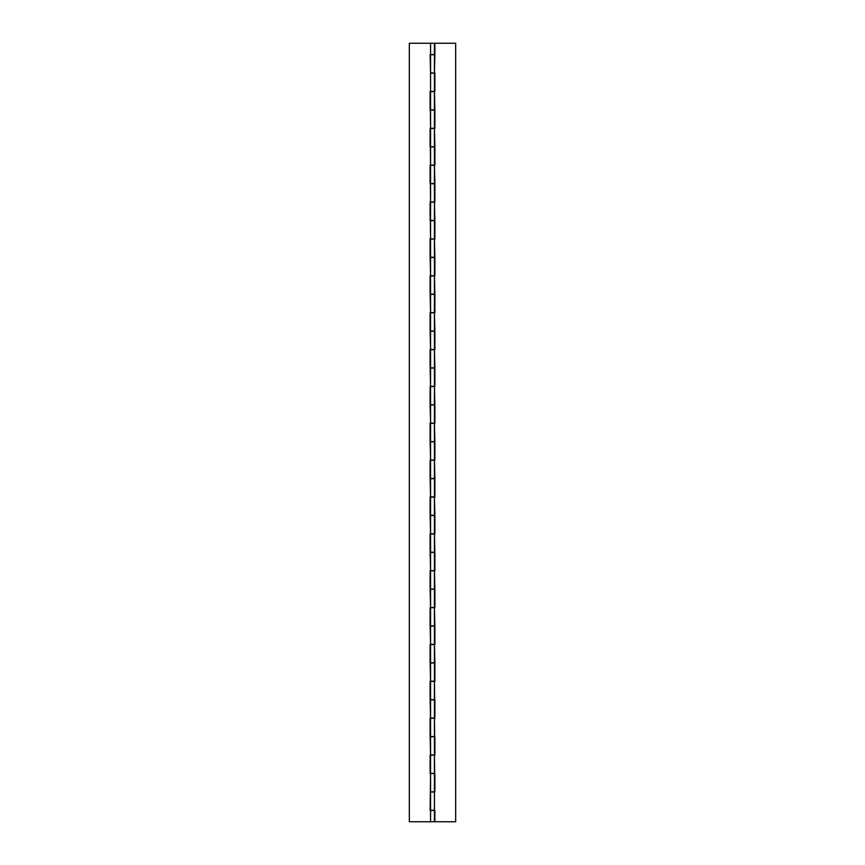 <?xml version="1.0" encoding="UTF-8"?>
<svg xmlns="http://www.w3.org/2000/svg" width="865" height="865" viewBox="0 0 865 865"><rect width="100%" height="100%" fill="white"/><g stroke="black" fill="none" stroke-linecap="round" stroke-linejoin="round"><path stroke-width="1.3" d="M432.5 54.56L430.565 54.56L434.435 54.56L434.435 43.25L430.565 43.25L430.565 54.56L430.565 43.25L409.329 43.25L434.435 43.25L434.435 54.56L432.5 54.56M434.435 72.995L434.868 54.744L430.565 54.744L430.565 72.995L434.435 72.995L434.435 54.744L430.565 54.744L430.565 72.995L434.868 72.995L434.868 91.614L434.868 72.995L434.868 91.614L430.565 91.614L430.565 109.855L434.435 109.855L434.435 91.614L434.868 109.855L434.868 128.474L434.868 109.855L434.868 128.474L430.565 128.474L430.565 146.726L434.435 146.726L434.435 128.474L434.868 146.726L434.868 165.334L434.868 146.726L434.868 165.334L430.565 165.334L430.565 183.585L434.435 183.585L434.435 165.334L434.868 183.585L434.868 202.194L434.868 183.585L434.868 202.194L430.565 202.194L430.565 220.445L434.435 220.445L434.435 202.194L434.868 220.445L434.868 239.064L434.868 220.445L434.868 239.064L430.565 239.064L430.565 257.305L434.435 257.305L434.435 239.064L434.868 257.305L434.868 275.924L434.868 257.305L434.868 275.924L430.565 275.924L430.565 294.176L434.435 294.176L434.435 275.924L434.868 294.176L434.868 312.784L434.868 294.176L434.868 312.784L430.565 312.784L430.565 331.036L434.435 331.036L434.435 312.784L434.868 331.036L434.868 349.655L434.868 331.036L434.868 349.655L430.565 349.655L430.565 367.895L434.435 367.895L434.435 349.655L434.868 367.895L434.868 386.514L434.868 367.895L434.868 386.514L430.565 386.514L430.565 404.766L434.435 404.766L434.435 386.514L434.868 404.766L434.868 423.374L434.868 404.766L434.868 423.374L430.565 423.374L430.565 441.626L434.435 441.626L434.435 423.374L434.868 441.626L434.868 460.234L434.868 441.626L434.868 460.234L430.565 460.234L430.565 478.486L434.435 478.486L434.435 460.234L434.868 478.486L434.868 497.105L434.868 478.486L434.868 497.105L430.565 497.105L430.565 515.345L434.435 515.345L434.435 497.105L434.868 515.345L434.868 533.965L434.868 515.345L434.868 533.965L430.565 533.965L430.565 552.216L434.435 552.216L434.435 533.965L434.868 552.216L434.868 570.824L434.868 552.216L434.868 570.824L430.565 570.824L430.565 589.076L434.435 589.076L434.435 570.824L434.868 589.076L434.868 607.695L434.868 589.076L434.868 607.695L430.565 607.695L430.565 625.936L434.435 625.936L434.435 607.695L434.868 625.936L434.868 644.555L434.868 625.936L434.868 644.555L430.565 644.555L430.565 662.806L434.435 662.806L434.435 644.555L434.868 662.806L434.868 681.415L434.868 662.806L434.868 681.415L430.565 681.415L430.565 699.666L434.435 699.666L434.435 681.415L434.868 718.274L434.868 699.666L434.868 718.274L430.565 718.274L430.565 736.526L434.435 736.526L434.435 718.274L434.868 755.145L434.868 736.526L434.868 755.145L430.565 755.145L430.565 773.386L434.435 773.386L434.435 755.145L434.868 792.005L434.868 773.386L434.868 792.005L430.565 792.005L430.565 810.256L434.435 810.256L434.435 792.005L434.435 810.256L430.565 810.256L430.565 792.005L434.435 791.821L434.435 773.57L430.565 773.57L430.565 791.821L434.435 791.821L434.435 773.57L430.132 773.57L430.132 754.961L430.132 773.57L430.132 754.961L434.435 754.961L434.435 736.71L430.565 736.71L430.565 754.961L430.132 736.71L430.132 718.101L430.132 736.71L430.132 718.101L434.435 718.101L434.435 699.85L430.565 699.85L430.565 718.101L430.132 699.85L430.132 681.231L430.132 699.85L430.132 681.231L434.435 681.231L434.435 662.979L430.565 662.979L430.565 681.231L430.132 662.979L430.132 644.371L430.132 662.979L430.132 644.371L434.435 644.371L434.435 626.119L430.565 626.119L430.565 644.371L430.132 626.119L430.132 607.511L430.132 626.119L430.132 607.511L434.435 607.511L434.435 589.26L430.565 589.26L430.565 607.511L430.132 589.26L430.132 570.64L430.132 589.26L430.132 570.64L434.435 570.64L434.435 552.4L430.565 552.4L430.565 570.64L430.132 552.4L430.132 533.781L430.132 552.4L430.132 533.781L434.435 533.781L434.435 515.529L430.565 515.529L430.565 533.781L430.132 515.529L430.132 496.921L430.132 515.529L430.132 496.921L434.435 496.921L434.435 478.669L430.565 478.669L430.565 496.921L430.132 478.669L430.132 460.061L430.132 478.669L430.132 460.061L434.435 460.061L434.435 441.81L430.565 441.81L430.565 460.061L430.132 441.81L430.132 423.19L430.132 441.81L430.132 423.19L434.435 423.19L434.435 404.939L430.565 404.939L430.565 423.19L430.132 404.939L430.132 386.331L430.132 404.939L430.132 386.331L434.435 386.331L434.435 368.079L430.565 368.079L430.565 386.331L430.132 368.079L430.132 349.471L430.132 368.079L430.132 349.471L434.435 349.471L434.435 331.219L430.565 331.219L430.565 349.471L430.132 331.219L430.132 312.6L430.132 331.219L430.132 312.6L434.435 312.6L434.435 294.36L430.565 294.36L430.565 312.6L430.132 294.36L430.132 275.74L430.132 294.36L430.132 275.74L434.435 275.74L434.435 257.489L430.565 257.489L430.565 275.74L430.132 257.489L430.132 238.881L430.132 257.489L430.132 238.881L434.435 238.881L434.435 220.629L430.565 220.629L430.565 238.881L430.132 202.021L430.132 220.629L430.132 202.021L434.435 202.021L434.435 183.769L430.565 183.769L430.565 202.021L430.132 165.15L430.132 183.769L430.132 165.15L434.435 165.15L434.435 146.899L430.565 146.899L430.565 165.15L430.132 128.29L430.132 146.899L430.132 128.29L434.435 128.29L434.435 110.039L430.565 110.039L430.565 128.29L430.132 91.431L430.132 110.039L430.132 91.431L434.435 91.431L434.435 73.179L430.565 73.179L430.565 91.431L430.565 73.179L434.435 73.179L434.435 91.431L430.132 91.431M434.868 91.614L430.565 91.614L430.565 109.855L434.435 109.855M430.132 128.29L434.435 128.29L434.435 110.039L430.565 110.039M434.868 128.474L430.565 128.474L430.565 146.726L434.435 146.726M430.132 165.15L434.435 165.15L434.435 146.899L430.565 146.899M434.868 165.334L430.565 165.334L430.565 183.585L434.435 183.585M430.132 202.021L434.435 202.021L434.435 183.769L430.565 183.769M434.868 202.194L430.565 202.194L430.565 220.445L434.435 220.445M430.132 238.881L434.435 238.881L434.435 220.629L430.565 220.629M434.868 239.064L430.565 239.064L430.565 257.305L434.435 257.305M430.132 275.74L434.435 275.74L434.435 257.489L430.565 257.489M434.868 275.924L430.565 275.924L430.565 294.176L434.435 294.176M430.132 312.6L434.435 312.6L434.435 294.36L430.565 294.36M434.868 312.784L430.565 312.784L430.565 331.036L434.435 331.036M430.132 349.471L434.435 349.471L434.435 331.219L430.565 331.219M434.868 349.655L430.565 349.655L430.565 367.895L434.435 367.895M430.132 386.331L434.435 386.331L434.435 368.079L430.565 368.079M434.868 386.514L430.565 386.514L430.565 404.766L434.435 404.766M430.132 423.19L434.435 423.19L434.435 404.939L430.565 404.939M434.868 423.374L430.565 423.374L430.565 441.626L434.435 441.626M430.132 460.061L434.435 460.061L434.435 441.81L430.565 441.81M434.868 460.234L430.565 460.234L430.565 478.486L434.435 478.486M430.132 496.921L434.435 496.921L434.435 478.669L430.565 478.669M434.868 497.105L430.565 497.105L430.565 515.345L434.435 515.345M430.132 533.781L434.435 533.781L434.435 515.529L430.565 515.529M434.868 533.965L430.565 533.965L430.565 552.216L434.435 552.216M430.132 570.64L434.435 570.64L434.435 552.4L430.565 552.4M434.868 570.824L430.565 570.824L430.565 589.076L434.435 589.076M430.132 607.511L434.435 607.511L434.435 589.26L430.565 589.26M434.868 607.695L430.565 607.695L430.565 625.936L434.435 625.936M430.132 644.371L434.435 644.371L434.435 626.119L430.565 626.119M434.868 644.555L430.565 644.555L430.565 662.806L434.435 662.806M430.132 681.231L434.435 681.231L434.435 662.979L430.565 662.979M434.868 681.415L430.565 681.415L430.565 699.666L434.435 699.666M430.132 718.101L434.435 718.101L434.435 699.85L430.565 699.85M434.868 718.274L430.565 718.274L430.565 736.526L434.435 736.526M430.132 754.961L434.435 754.961L434.435 736.71L430.565 736.71M430.565 810.44L434.435 810.44L434.435 821.75L430.565 821.75L430.565 810.44L430.565 821.75L434.435 821.75L434.435 810.44L430.132 810.44L430.565 773.57M431.43 791.821L430.132 791.821M430.565 821.75L409.329 821.75L409.329 43.25L409.329 821.75L430.565 821.75M430.132 54.56L430.565 73.179M431.408 773.57L430.565 773.386L430.565 755.145L431.408 754.961M434.868 810.256L434.868 821.75L455.671 821.75L455.671 43.25L434.868 43.25L434.868 54.744L434.868 43.25L455.671 43.25L455.671 821.75L434.868 821.75L434.435 810.256M431.43 792.005L434.868 792.005M431.43 755.145L434.868 755.145M431.43 773.386L434.435 773.386"/></g></svg>
